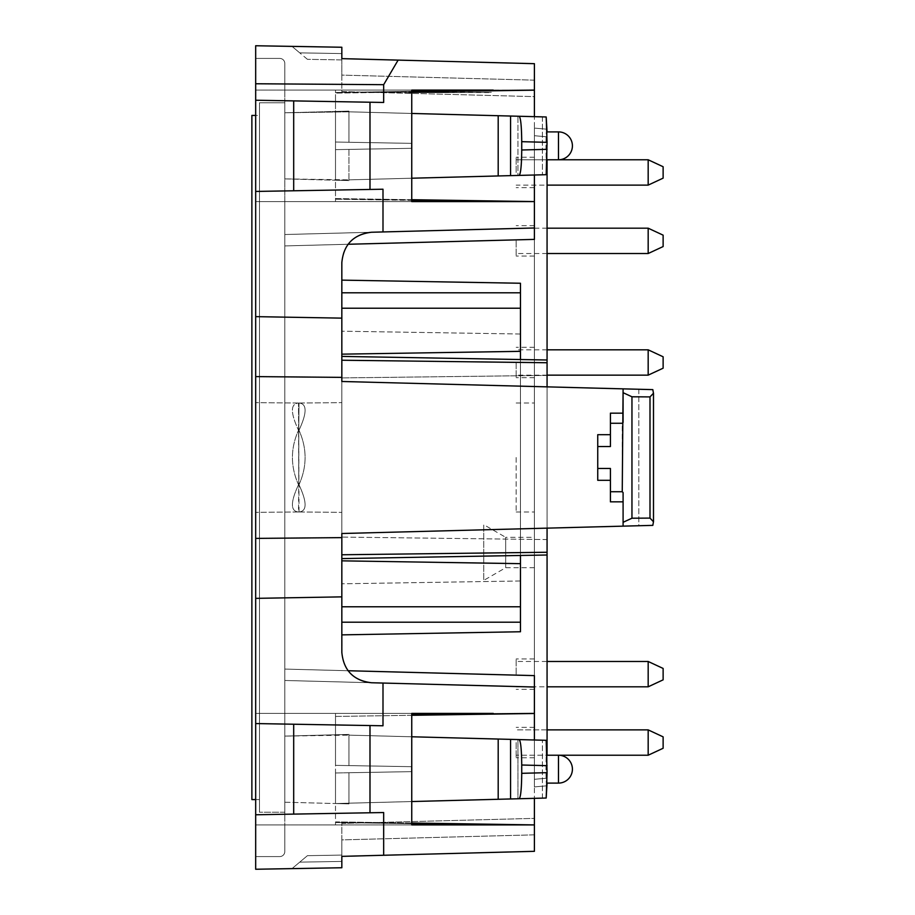 <?xml version="1.0" encoding="UTF-8"?>
<svg xmlns="http://www.w3.org/2000/svg" width="915" height="915" viewBox="0 0 915 915"><rect width="100%" height="100%" fill="white"/><g stroke="black" fill="none" stroke-linecap="round" stroke-linejoin="round"><path stroke-width="0.69" stroke-dasharray="4.58 3.43" d="M418.658 92.621L433.23 92.621L418.658 92.621C412.459 92.621 412.459 92.621 418.658 92.621C412.459 92.621 412.459 92.621 418.658 92.621L454.32 92.621L418.658 92.323C412.459 92.323 412.459 92.323 418.658 92.323C412.459 92.323 412.459 92.323 418.658 92.323L438.285 92.621L414.998 92.621M418.132 92.621L433.756 92.621C446.268 92.621 446.268 92.621 433.756 92.621C446.268 92.621 446.268 92.621 433.756 92.621L418.132 92.621C405.631 92.621 405.631 92.621 418.132 92.621C405.631 92.621 405.631 92.621 418.132 92.621L433.756 92.621C446.246 92.621 446.246 92.621 433.756 92.621C446.246 92.621 446.246 92.621 433.756 92.621L418.144 92.621L433.756 92.621C446.246 92.621 446.246 92.621 433.756 92.621C446.246 92.621 446.246 92.621 433.756 92.621L418.144 92.621L433.756 92.621C446.246 92.621 446.246 92.621 433.756 92.621C446.246 92.621 446.246 92.621 433.756 92.621L418.132 92.323L433.756 92.323C446.268 92.323 446.268 92.323 433.756 92.323C446.268 92.323 446.268 92.323 433.756 92.323L418.132 92.621M418.132 92.323C405.631 92.323 405.631 92.323 418.132 92.323C405.631 92.323 405.631 92.323 418.132 92.323L433.756 92.323C446.246 92.323 446.246 92.323 433.756 92.323C446.246 92.323 446.246 92.323 433.756 92.323L418.144 92.323L433.756 92.323C446.246 92.323 446.246 92.323 433.756 92.323C446.246 92.323 446.246 92.323 433.756 92.323L418.144 92.323L433.756 92.323C446.246 92.323 446.246 92.323 433.756 92.323C446.246 92.323 446.246 92.323 433.756 92.323L418.144 92.323M433.23 92.323C439.44 92.323 439.44 92.323 433.23 92.323C439.44 92.323 439.44 92.323 433.23 92.323M433.23 92.621C439.44 92.621 439.44 92.621 433.23 92.621C439.44 92.621 439.44 92.621 433.23 92.621M417.892 92.323L455.556 92.621L417.892 92.621M448.339 92.621L447.092 92.323L448.339 92.621M434.556 92.323L409.668 92.323L434.556 92.621M414.998 92.323L418.681 92.323M457.157 92.621L491.321 92.323L457.157 92.621M440.984 92.323L442.231 92.621L440.984 92.323M432.852 92.323L433.836 92.621L432.852 92.323M440.938 92.323L450.043 92.621L440.938 92.621M436.993 92.323L438.308 92.621L436.993 92.621M410.904 92.323L434.042 92.621L410.904 92.621M433.047 92.323L434.042 92.323L433.047 92.323M534.406 537.311L534.406 567.723L534.406 537.311L505.675 537.311L505.675 567.723L505.675 537.311L483.726 524.65L483.726 580.396L483.726 524.65M411.75 178.219L335.496 180.221L335.496 149.637L348.947 149.408L348.947 179.866L284.817 178.894L284.817 201.586L335.496 201.586L335.496 198.566L335.496 201.586L411.75 201.586L255.674 201.586L255.674 58.423L279.75 58.423A5.067 5.067 0 0 1 284.817 63.49L284.817 112.785L348.947 111.813L348.947 142.271L411.51 143.358L411.51 148.31L335.496 149.637L335.496 180.221L348.947 180.564L335.496 180.221L335.496 149.637L411.51 148.31L411.51 143.358L335.496 142.031L411.51 143.358L411.51 148.31L335.496 149.637L335.496 199.196L411.75 200.351M411.75 91.328L335.496 92.472L335.496 111.458L348.947 111.104L335.496 111.458L335.496 142.031L411.51 143.358L411.51 148.31L348.947 149.408L348.947 179.866L284.817 178.894L284.817 112.785L335.496 111.458L335.496 142.031L335.496 111.458L411.75 113.46M498.195 175.955L335.496 180.221L284.817 178.894L284.817 669.082L284.817 245.918L284.817 669.082L284.817 245.918L348.02 244.271C354.723 236.344 362.534 232.341 371.444 232.25C353.43 234.457 343.56 244.58 341.833 262.651L343.422 252.952L348.02 244.271C354.723 236.344 362.534 232.341 371.444 232.25L284.817 234.526L284.817 245.918L348.02 244.271L284.817 245.918L284.817 234.526L284.817 245.918L534.406 239.387L534.406 256.063L534.406 225.65L534.406 227.984L284.817 234.526L284.817 236.573L284.817 201.586L255.674 201.586L255.674 90.093L284.817 90.093L284.817 112.785L348.947 111.813L348.947 142.271L335.496 142.031L335.496 111.458L498.195 115.713L498.195 175.955L519.171 175.406C520.726 173.839 521.573 165.363 521.733 149.991L521.733 141.676C521.573 126.316 520.726 117.841 519.171 116.262L498.195 115.713M383.671 855.262L383.671 812.543L255.674 814.773L255.674 869.25L341.833 867.752L341.833 855.079L307.429 855.674L292.011 868.621L341.833 867.752L341.833 861.415L299.72 862.147L292.011 868.621L341.833 867.752L341.833 861.415L299.72 862.147L307.429 855.674L341.833 855.079L341.833 856.36L534.406 851.316L341.833 856.36L341.833 823.42L534.406 818.376L534.406 834.846L534.406 818.376L341.833 823.42L341.833 839.89L534.406 834.846L534.406 851.316L341.833 856.36L341.833 839.89L534.406 834.846L534.406 851.316L534.406 128.1L534.406 786.9L534.406 687.016L284.817 680.474L284.817 678.427L284.817 713.414L284.817 669.082L348.02 670.729C354.723 678.656 362.534 682.659 371.444 682.75C353.43 680.543 343.56 670.42 341.833 652.349L341.833 262.651L343.422 252.952L348.02 244.271M411.75 715.301L335.496 716.434L335.496 713.414L335.496 716.434L335.496 713.414L284.817 713.414L493.276 713.414L255.674 713.414L284.817 713.414L284.817 851.51A5.067 5.067 0 0 1 279.75 856.577A5.067 5.067 0 0 0 284.817 851.51L284.817 824.907L411.75 824.907L255.674 824.907L335.496 824.907L335.496 772.969L411.51 771.642L411.51 766.69L335.496 765.363L335.496 734.779L335.496 765.363L411.51 766.69L411.51 771.642L335.496 772.969L335.496 803.542L348.947 803.187L348.947 772.729L411.51 771.642L411.51 766.69L335.496 765.363L335.496 734.779L348.947 734.436L335.496 734.779L335.496 713.414L411.75 713.414L255.674 713.414L255.674 856.577L255.674 713.414L284.817 713.414L284.817 824.907L255.674 824.907L493.276 824.907L335.496 822.528L335.496 824.907L534.406 824.907M534.406 687.016L284.817 680.474L284.817 669.082L348.02 670.729C354.723 678.656 362.534 682.659 371.444 682.75L284.817 680.474L382.996 683.048L382.996 725.778L255.674 723.559L382.996 725.778L255.674 723.559L255.674 598.364L341.833 596.866L341.958 655.163L343.903 663.375L348.02 670.729L284.817 669.082L284.817 678.427L284.817 236.573L284.817 678.427L284.817 669.082L534.406 675.613L534.406 687.016L382.996 683.048M411.75 199.699L335.496 198.566L335.496 180.221L348.947 180.564L284.817 178.894L284.817 112.785L348.947 111.104L335.496 111.458L335.496 90.093L411.75 90.093L255.674 90.093L255.674 58.423L279.75 58.423A5.067 5.067 0 0 1 284.817 63.49L284.817 90.093L493.276 90.093L335.496 92.472L335.496 90.093L335.496 93.113L411.75 91.98M284.817 102.766L284.817 812.234L284.817 102.766L259.483 102.766L259.483 812.234L259.483 102.766L284.817 102.766M516.163 172.443L516.163 157.243L516.163 172.443M534.406 172.443L534.406 157.243L534.406 172.443M516.163 674.149L516.163 658.937L516.163 674.149M516.163 742.557L516.163 757.757L516.163 742.557M534.406 742.557L534.406 757.757L534.406 742.557M534.406 674.149L534.406 658.937L534.406 674.149M516.163 362.477L516.163 377.689L516.163 362.477M534.406 362.477L534.406 377.689L534.406 362.477M516.163 240.851L516.163 256.063L516.163 240.851M341.833 280.127L520.463 283.25L520.463 308.229L520.463 283.25L520.463 308.229L341.833 308.229L341.833 634.873L341.833 280.127L341.833 308.229L520.463 308.229L341.833 308.229M520.463 359.526L520.463 555.474M520.463 308.229L520.463 631.75L520.463 622.2L520.463 631.75L341.833 634.873M546.941 145.84L546.449 159.77C545.832 160.445 545.832 131.222 546.449 131.897L546.449 159.77C545.832 160.445 545.832 131.222 546.449 131.897L546.941 145.84M546.941 769.16L546.449 755.23C545.832 754.555 545.832 783.778 546.449 783.103L546.449 755.23C545.832 754.555 545.832 783.778 546.449 783.103L546.941 769.16M298.759 429.741L298.759 485.259C307.2 466.753 307.2 448.247 298.759 429.741C290.318 448.247 290.318 466.753 298.759 485.259C307.2 466.753 307.2 448.247 298.759 429.741L299.011 403.023C307.2 403.709 307.108 412.962 298.759 430.782L299.011 403.023C307.2 403.709 307.108 412.962 298.759 430.782C290.398 412.962 290.318 403.709 298.496 403.023L298.759 484.218C307.108 502.038 307.2 511.291 299.011 511.977L298.496 511.977C290.318 511.291 290.398 502.038 298.759 484.218L298.759 429.741C290.318 448.247 290.318 466.753 298.759 485.259L298.496 511.977C290.318 511.291 290.398 502.038 298.759 484.218C307.108 502.038 307.2 511.291 299.011 511.977L298.759 430.782C290.398 412.962 290.318 403.709 298.496 403.023L298.759 429.741M547.067 362.74L341.833 360.236L341.833 381.486L547.067 386.862L547.067 359.995L547.067 386.862L638.819 389.264L638.819 525.736L547.067 528.138L547.067 539.576L341.833 537.082L341.833 558.596L341.833 377.918L341.833 537.082L547.067 539.576L547.067 555.005L547.067 359.995L547.067 386.862L652.818 389.63L653.47 393.244L650.005 396.904L631.956 396.79L631.956 518.21L650.005 518.096L653.47 521.756L652.818 525.37L623.092 526.148L623.092 492.579L623.092 526.148L341.833 533.514L341.833 596.866L255.674 598.364L341.833 596.866M623.092 392.707L623.092 413.157L610.419 413.157L623.092 413.157L610.419 413.157L610.419 446.543L610.419 434.694L597.747 434.694L597.747 480.306L610.419 480.306L610.419 501.843L623.092 501.843L623.092 492.579L622.246 491.732L622.246 423.268L623.092 422.421L623.092 392.718L631.956 396.79M597.747 446.543L610.419 446.543L610.419 413.157L610.419 434.694L597.747 434.694L597.747 468.457L610.419 468.457L610.419 501.843L623.092 501.843L610.419 501.843L610.419 491.732L622.246 491.732M341.833 360.236L341.833 652.349L343.422 662.048L348.02 670.729M519.171 116.262L546.186 116.971L517.959 116.239L517.959 175.44L348.947 179.866L519.171 175.406M546.186 116.971L348.947 111.813L517.959 116.239L517.959 175.44L546.186 174.696L547.067 149.328L521.733 149.991M411.75 736.781L517.959 739.56L348.947 735.134L348.947 765.592L348.947 734.436L348.947 765.592L348.947 735.134L284.817 736.106L348.947 734.436L335.496 734.779L335.496 765.363L411.51 766.69L411.51 771.642L335.496 772.969L348.947 772.729L348.947 803.896L335.496 803.542L411.75 801.54M519.171 739.595C520.726 741.161 521.573 749.637 521.733 765.009L521.733 773.324C521.573 788.684 520.726 797.159 519.171 798.738L348.947 803.187L348.947 772.729L348.947 803.896L335.496 803.542L348.947 803.896L335.496 803.542L517.959 798.761L517.959 739.56L546.186 740.304L335.496 734.779L335.496 716.434L534.406 713.494M341.833 457.5L341.833 512.354L341.833 457.5M293.692 100.89L293.692 190.778L293.692 100.89L383.671 102.457L255.674 100.227L255.674 83.757L383.671 84.683L383.671 102.457L255.674 100.227L293.692 100.89L293.692 190.778L255.674 191.441L382.996 189.222L382.996 231.953L284.817 234.526L534.406 227.984L382.996 231.953M293.692 814.11L383.671 812.543L255.674 814.773L293.692 814.11L293.692 724.223M411.75 823.672L335.496 822.528L335.496 772.969L335.496 803.542L498.195 799.287L498.195 739.045M534.406 713.414L411.75 714.649M547.067 131.897L547.067 159.77M521.733 773.324L547.067 772.66L546.941 785.802L534.406 786.9L547.067 785.791L547.067 778.185L534.406 779.294L547.067 778.173L547.067 755.23M521.733 141.676L547.067 142.34L546.941 129.198L534.406 128.1L547.067 129.209L547.067 136.827L534.406 135.717L547.067 136.815L547.067 785.791L534.406 786.9L547.067 785.791L547.067 136.827L534.406 135.717L547.067 136.815L547.067 778.185L534.406 779.294L547.067 778.173L547.067 783.103M255.674 484.401L255.674 402.646L255.674 484.401M255.674 598.364L255.674 316.636L341.833 318.134L255.674 316.636L255.674 191.441L382.996 189.222L293.692 190.778M411.75 823.02L335.496 821.887L335.496 824.907L335.496 821.887L534.406 824.838M534.406 739.995L534.406 798.337M534.406 175.005L534.406 116.663M255.674 713.414L255.674 201.586L255.674 713.414M284.817 802.215L335.496 803.542L284.817 802.215M255.674 83.757L255.674 45.75L341.833 47.248L341.833 59.921L307.429 59.326L341.833 59.921L341.833 58.64L341.833 91.58L534.406 96.624L534.406 63.684L341.833 58.64L341.833 75.11L534.406 80.154L534.406 96.624L341.833 91.58L341.833 75.11L534.406 80.154L534.406 63.684L534.406 227.984M534.406 457.5L534.406 511.977L534.406 457.5M516.163 457.5L516.163 511.977L516.163 457.5M255.674 100.227L255.674 191.441M255.674 814.773L255.674 723.559M255.674 457.5L255.674 512.354L255.674 457.5M255.674 856.577L279.75 856.577L255.674 856.577M307.429 59.326L299.72 52.853L341.833 53.585L341.833 47.248L292.011 46.379L299.72 52.853L341.833 53.585L341.833 47.248L292.011 46.379L307.429 59.326M488.793 92.323L374.521 92.323L488.77 92.621M547.067 772.66L546.186 740.304L517.959 739.56L517.959 798.761L542.401 798.12L542.401 740.201L542.401 798.12L546.186 798.029M547.067 142.34L547.067 149.328M547.067 555.005L547.067 528.138L547.067 555.005L341.833 558.596M631.956 518.21L623.092 522.305M610.419 491.732L610.419 468.457L610.419 480.306L597.747 480.306L610.419 480.306M597.747 468.457L597.747 434.694M623.092 413.157L623.092 422.421M519.171 798.738L498.195 799.287M547.067 528.138L623.092 526.148M547.067 386.862L623.092 388.852M534.406 90.162L335.496 93.113L335.496 90.093L255.674 90.093L534.406 90.093M534.406 201.586L335.496 199.196L335.496 201.586L493.276 201.586L255.674 201.586L335.496 201.586L335.496 198.566L534.406 201.506M369.992 102.228L369.992 189.451M369.992 812.772L369.992 725.549M255.674 538.397L341.833 537.631M341.833 377.369L255.674 376.603M255.674 316.636L341.833 318.134M411.75 201.586L411.75 90.093M411.75 713.414L411.75 824.907M398.116 60.116L534.406 63.684L398.116 60.116L383.671 84.683M534.406 128.1L547.067 129.209L534.406 128.1M335.496 734.779L284.817 736.106L335.496 734.779L335.496 803.542L335.496 734.779M663.123 166.736L648.175 159.77L663.123 166.736L648.175 159.77L663.123 166.736L648.175 159.77L663.123 166.736L648.175 159.77L663.123 166.736L648.175 159.77L648.175 185.116L648.175 159.77L648.175 185.116L648.175 159.77L648.175 185.116L648.175 159.77L648.175 185.116L648.175 159.77L648.175 185.116L648.175 159.77L648.175 185.116L648.175 159.77L648.175 185.116L648.175 159.77L648.175 185.116L648.175 159.77L648.175 185.116L648.175 159.77L648.175 185.116L663.123 178.139L663.123 166.736L663.123 178.139L663.123 166.736L663.123 178.139L663.123 166.736L663.123 178.139L663.123 166.736L663.123 178.139L663.123 166.736L663.123 178.139L663.123 166.736L663.123 178.139L663.123 166.736L663.123 178.139L663.123 166.736L663.123 178.139L663.123 166.736L663.123 178.139L663.123 166.736L663.123 178.139L663.123 166.736L648.175 159.77L648.175 185.116L648.175 159.77L516.163 159.77L558.47 159.77L558.47 131.897A13.931 13.931 0 0 1 572.413 145.84A13.931 13.931 0 0 1 558.47 159.77L546.998 159.77M663.123 668.442L648.175 661.476L648.175 686.81L663.123 679.845L663.123 668.442L663.123 679.845L663.123 668.442L663.123 679.845L663.123 668.442L648.175 661.476L648.175 686.81L648.175 661.476L547.067 661.476M648.175 755.23L663.123 748.264L648.175 755.23L663.123 748.264L648.175 755.23L663.123 748.264L663.123 736.861L663.123 748.264L663.123 736.861L663.123 748.264L663.123 736.861L663.123 748.264L663.123 736.861L663.123 748.264L663.123 736.861L663.123 748.264L663.123 736.861L648.175 729.884L648.175 755.23L648.175 729.884L648.175 755.23L648.175 729.884L648.175 755.23L648.175 729.884L648.175 755.23L648.175 729.884L516.163 729.884L648.175 729.884L648.175 755.23L648.175 729.884L648.175 755.23L516.163 755.23L648.175 755.23L516.163 755.23L648.175 755.23L516.163 755.23L558.47 755.23L558.47 783.103A13.931 13.931 0 0 0 572.413 769.16A13.931 13.931 0 0 0 558.47 755.23L546.998 755.23M663.123 356.781L663.123 368.185M648.175 349.816L648.175 375.15M547.067 349.816L516.163 349.816M648.175 661.476L648.175 686.81L648.175 661.476L516.163 661.476M663.123 235.155L663.123 246.558M648.175 228.19L648.175 253.524M255.674 799.573L259.483 799.573L251.877 799.573L251.877 115.427L259.483 115.427L259.483 799.573L259.483 115.427L255.674 115.427M284.817 812.234L259.483 812.234L284.817 812.234M520.463 334.021L341.833 331.196L520.463 334.021M520.463 580.979L341.833 583.804L520.463 580.979M520.463 292.8L341.833 292.8M520.463 622.2L341.833 622.2M520.463 606.771L341.833 606.771M547.067 375.425L341.833 377.918L547.067 375.425M542.401 116.88L542.401 174.799L542.401 116.88M348.947 111.104L348.947 142.271L348.947 111.104M335.496 180.221L335.496 111.458L335.496 180.221M348.947 149.408L348.947 180.564L348.947 149.408M650.005 396.904L650.005 518.096M547.067 765.672L521.733 765.009M610.419 423.268L622.246 423.268M638.819 389.264L638.819 525.736M520.463 563.663L341.833 560.838M520.463 351.337L341.833 354.162M547.067 552.26L341.833 554.764M510.57 798.955L510.57 739.366M510.57 116.045L510.57 175.634M534.406 567.723L505.675 567.723L483.726 580.396M534.406 157.243L516.163 157.243M534.406 187.644L516.163 187.644M534.406 658.937L516.163 658.937M534.406 689.35L516.163 689.35M534.406 727.356L516.163 727.356L534.406 727.356M534.406 757.757L516.163 757.757L534.406 757.757M534.406 347.277L516.163 347.277M534.406 377.689L516.163 377.689M534.406 225.65L516.163 225.65M534.406 256.063L516.163 256.063M558.47 131.897L546.998 131.897M558.47 783.103L546.998 783.103M299.011 511.977L341.833 512.354L299.011 511.977M299.011 403.023L341.833 402.646L299.011 403.023M298.496 403.023L255.674 402.646L298.496 403.023M298.496 511.977L255.674 512.354L298.496 511.977M516.163 511.977L534.406 511.977M516.163 403.023L534.406 403.023M547.067 359.995L341.833 356.404M663.123 178.139L648.175 185.116L663.123 178.139L648.175 185.116L663.123 178.139L648.175 185.116L663.123 178.139L648.175 185.116L663.123 178.139L648.175 185.116L547.067 185.116M648.175 159.77L516.163 159.77M663.123 679.845L648.175 686.81L547.067 686.81M648.175 729.884L663.123 736.861L648.175 729.884L663.123 736.861L648.175 729.884L547.067 729.884M547.067 375.15L516.163 375.15M648.175 686.81L516.163 686.81M648.175 185.116L516.163 185.116M547.067 228.19L516.163 228.19M547.067 253.524L516.163 253.524"/><path stroke-width="1.37" d="M534.406 739.995L534.406 675.613L534.406 687.016L371.444 682.75C353.43 680.543 343.56 670.42 341.833 652.349L341.833 533.514L623.092 526.148L623.092 492.579L622.246 491.732L623.092 388.852L652.818 389.63L653.47 393.244L650.005 396.904L631.956 396.79L631.956 518.21L650.005 518.096L653.47 521.756L652.818 525.37L623.092 526.148L623.092 501.843L610.419 501.843L610.419 491.732L622.246 491.732M411.75 200.351L493.276 201.586L411.75 201.586L534.406 201.586L534.406 239.387L534.406 227.984L371.444 232.25C353.43 234.457 343.56 244.58 341.833 262.651L341.833 381.486L623.092 388.852L623.092 422.421M520.463 359.526L520.463 283.25L341.833 280.127M520.463 555.474L520.463 563.663L341.833 560.838M341.833 634.873L520.463 631.75L520.463 563.663M521.733 141.676L547.067 142.34L546.186 116.971L519.171 116.262C520.726 117.841 521.573 126.316 521.733 141.676L521.733 149.991C521.573 165.363 520.726 173.839 519.171 175.406L411.75 178.219M547.067 142.34L546.186 174.696L519.171 175.406M411.75 801.54L519.171 798.738C520.726 797.159 521.573 788.684 521.733 773.324L521.733 765.009C521.573 749.637 520.726 741.161 519.171 739.595L411.75 736.781M519.171 798.738L546.186 798.029L547.067 772.66L546.186 740.304L519.171 739.595M547.067 159.77L547.067 386.862M623.092 392.695L631.956 396.79M597.747 434.694L610.419 434.694L597.747 434.694L597.747 446.543L610.419 446.543L610.419 413.157L623.092 413.157M597.747 446.543L597.747 480.306L610.419 480.306M597.747 468.457L610.419 468.457L610.419 491.732M631.956 518.21L623.092 522.305M638.819 389.264L623.092 388.852M547.067 528.138L547.067 555.005L341.833 558.596M519.171 116.262L498.195 115.713L498.195 175.955M255.674 100.227L293.692 100.89L293.692 190.778L255.674 191.441L255.674 45.75L341.833 47.248L341.833 58.64L534.406 63.684L534.406 90.093L411.75 91.328M255.674 723.559L255.674 814.773L293.692 814.11L293.692 724.223L255.674 723.559L255.674 598.364L341.833 596.866M411.75 713.414L493.276 713.414L411.75 713.414L411.75 824.907L493.276 824.907L411.75 823.672M411.75 714.649L534.406 713.414M293.692 814.11L369.992 812.772L369.992 725.549L293.692 724.223M411.75 90.093L493.276 90.093L411.75 90.093L411.75 201.586M293.692 100.89L369.992 102.228L369.992 189.451L293.692 190.778M411.75 113.46L498.195 115.713M546.186 116.971L547.067 131.897M547.067 755.23L547.067 555.005M547.067 783.103L546.186 798.029M411.75 824.907L534.406 824.907L411.75 823.02M255.674 83.757L383.671 84.683L383.671 102.457L369.992 102.228M369.992 189.451L382.996 189.222L382.996 231.953M341.833 377.369L255.674 376.603L255.674 316.636L341.833 318.134M255.674 316.636L255.674 191.441M341.833 537.631L255.674 538.397L255.674 376.603M255.674 538.397L255.674 598.364M369.992 725.549L382.996 725.778L382.996 683.048M534.406 824.907L534.406 851.316L383.671 855.262L383.671 812.543L369.992 812.772M534.406 798.337L534.406 824.838M534.406 713.494L411.75 715.301M534.406 201.586L411.75 199.699M534.406 201.506L534.406 175.005M534.406 116.663L534.406 90.162L411.75 91.98M383.671 84.683L398.116 60.116M348.02 244.271L534.406 239.387L534.406 227.984M348.02 670.729L534.406 675.613L534.406 687.016M255.674 814.773L255.674 869.25L341.833 867.752L341.833 856.36L383.671 855.262M341.833 861.415L341.833 856.36L341.833 861.415M341.833 58.64L341.833 53.585L341.833 58.64M638.819 525.736L623.092 526.148M648.175 661.476L648.175 686.81L663.123 679.845L663.123 668.442L648.175 661.476L547.067 661.476M648.175 729.884L648.175 755.23L663.123 748.264L663.123 736.861L648.175 729.884L547.067 729.884M648.175 349.816L648.175 375.15L663.123 368.185L663.123 356.781L648.175 349.816L547.067 349.816M648.175 159.77L648.175 185.116L663.123 178.139L663.123 166.736L648.175 159.77L558.47 159.77A13.931 13.931 0 0 0 572.413 145.84A13.931 13.931 0 0 0 558.47 131.897L558.47 159.77L546.998 159.77M648.175 228.19L648.175 253.524L663.123 246.558L663.123 235.155L648.175 228.19L547.067 228.19M255.674 115.427L251.877 115.427L251.877 799.573L255.674 799.573M558.47 769.16L558.47 755.23A13.931 13.931 0 0 1 572.413 769.16A13.931 13.931 0 0 1 558.47 783.103L558.47 769.16M650.005 396.904L650.005 518.096M547.067 149.328L521.733 149.991M521.733 773.324L547.067 772.66M547.067 765.672L521.733 765.009M610.419 423.268L622.246 423.268M520.463 292.8L341.833 292.8M520.463 308.229L341.833 308.229M520.463 351.337L341.833 354.162M520.463 606.771L341.833 606.771M520.463 622.2L341.833 622.2M547.067 552.26L341.833 554.764M547.067 362.74L341.833 360.236M510.57 116.045L510.57 175.634M498.195 799.287L498.195 739.045M510.57 798.955L510.57 739.366M546.998 131.897L558.47 131.897M546.998 783.103L558.47 783.103M546.998 755.23L648.175 755.23M653.493 521.756L653.493 393.244L653.493 521.756M547.067 359.995L341.833 356.404M648.175 686.81L547.067 686.81M648.175 375.15L547.067 375.15M648.175 185.116L547.067 185.116M648.175 253.524L547.067 253.524"/></g></svg>
